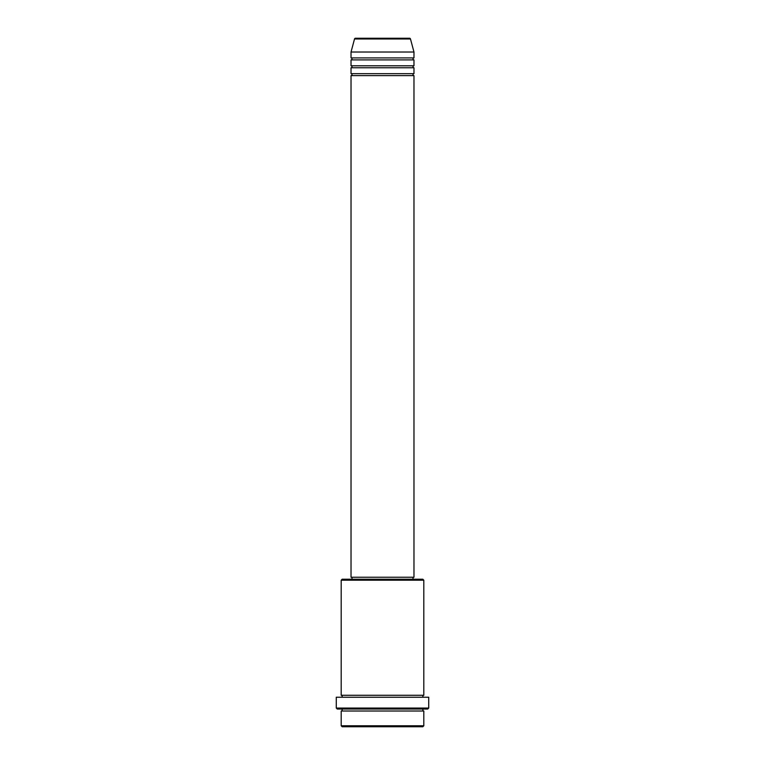 <?xml version="1.0" encoding="UTF-8"?>
<svg xmlns="http://www.w3.org/2000/svg" width="765" height="765" viewBox="0 0 765 765"><rect width="100%" height="100%" fill="white"/><g stroke="black" fill="none" stroke-linecap="round" stroke-linejoin="round"><path stroke-width="1.15" d="M410.48 38.977L354.52 38.977A0.985 0.985 0 0 1 355.467 38.25L409.533 38.25A0.985 0.985 0 0 1 410.48 38.977L413.97 52.02L351.03 52.02L351.03 57.92A0.985 0.985 0 0 1 352.005 58.905A0.985 0.985 0 0 1 351.03 59.89L351.03 65.79A0.985 0.985 0 0 1 352.005 66.775A0.985 0.985 0 0 1 351.03 67.76L351.03 73.66A0.985 0.985 0 0 1 352.005 74.645A0.985 0.985 0 0 1 351.03 75.63L351.03 577.25L413.97 577.25L413.97 75.63L351.03 75.63M413.97 52.02L413.97 57.92A0.985 0.985 0 0 0 412.995 58.905A0.985 0.985 0 0 0 413.97 59.89L413.97 65.79A0.985 0.985 0 0 0 412.995 66.775A0.985 0.985 0 0 0 413.97 67.76L413.97 73.66A0.985 0.985 0 0 0 412.995 74.645A0.985 0.985 0 0 0 413.97 75.63M422.825 726.75L342.175 726.75L341.19 725.765L423.81 725.765L422.825 726.75M341.19 580.195L342.175 579.21L422.825 579.21L423.81 580.195L341.19 580.195L341.19 695.28A0.985 0.985 0 0 1 342.175 696.255A0.985 0.985 0 0 1 341.19 697.24M427.74 709.05L337.26 709.05L336.275 708.065L428.725 708.065L427.74 709.05M341.19 709.05A0.985 0.985 0 0 1 342.175 710.025A0.985 0.985 0 0 1 341.19 711.01L341.19 725.765M423.81 709.05A0.985 0.985 0 0 0 422.825 710.025A0.985 0.985 0 0 0 423.81 711.01L341.19 711.01M423.81 580.195L423.81 695.28A0.985 0.985 0 0 0 422.825 696.255A0.985 0.985 0 0 0 423.81 697.24M413.97 67.76L351.03 67.76M413.97 73.66L351.03 73.66M352.005 577.25L352.005 579.21M412.995 577.25L412.995 579.21M423.81 695.28L341.19 695.28M428.725 708.065L428.725 697.24L336.275 697.24L336.275 708.065M423.81 711.01L423.81 725.765M354.52 38.977L351.03 52.02M413.97 57.92L351.03 57.92M413.97 59.89L351.03 59.89M413.97 65.79L351.03 65.79"/></g></svg>
